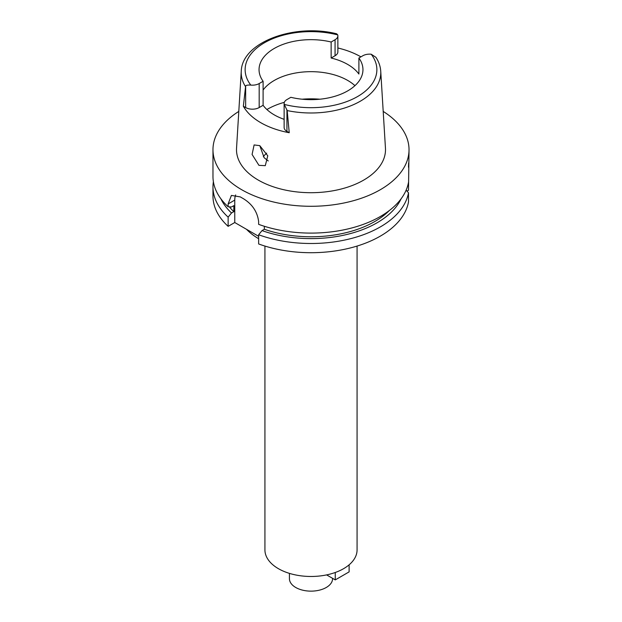 <?xml version="1.0" encoding="UTF-8"?>
<svg xmlns="http://www.w3.org/2000/svg" width="622" height="622" viewBox="0 0 622 622"><rect width="100%" height="100%" fill="white"/><g stroke="black" fill="none" stroke-linecap="round" stroke-linejoin="round"><path stroke-width="0.93" d="M362.82 55.762A9.563 5.52 180 0 1 371.202 54.223L375.913 57.302C378.806 61.718 380.415 66.375 380.742 71.273A69.781 40.29 180 0 1 360.348 101.184A69.781 40.29 180 0 1 287.177 110.568L284.27 104.41A9.563 5.52 180 0 1 284.13 103.477A9.563 5.52 180 0 1 286.936 99.574L290.863 97.304A51.953 29.996 0 0 0 347.737 90.866A51.953 29.996 0 0 0 362.953 69.656A51.953 29.996 0 0 0 358.894 58.033L362.82 55.762M245.651 85.875L243.35 106.23L245.651 107.559L245.651 85.875C246.328 85.198 248.046 84.934 250.798 85.09A9.563 5.52 180 0 0 259.18 83.55L263.106 81.28A51.953 29.996 0 0 1 259.047 69.656A51.953 29.996 0 0 1 274.263 48.446A51.953 29.996 0 0 1 331.137 42.008L331.137 58.017A51.953 29.996 0 0 1 358.894 74.034L358.894 58.033M263.106 90.042A51.953 29.996 180 0 1 274.263 80.456A51.953 29.996 180 0 1 354.937 85.657M337.87 47.987A70.574 40.749 180 0 1 360.915 56.859M331.137 58.017L335.064 55.747A9.563 5.52 0 0 0 337.87 51.844L337.87 35.835A9.563 5.52 180 0 1 335.064 39.738L331.137 42.008M245.41 86.45A69.781 40.29 180 0 1 241.258 71.273C241.942 41.946 294.844 23.146 336.657 33.806L337.73 34.902A9.563 5.52 180 0 1 337.87 35.835M241.258 71.273L236.547 148.176A74.5 43.011 0 0 0 281.276 189.135A74.5 43.011 0 0 0 363.676 180.108A74.5 43.011 0 0 0 385.453 148.176L380.742 71.273M284.13 103.477L284.13 127.487A9.563 5.52 0 0 0 286.936 131.398L289.238 132.727L287.177 110.568M289.238 132.727A71.064 41.029 180 0 1 243.35 106.23M258.946 165.343L265.283 165.662L267.779 155.811L259.778 145.649L254.11 144.942L252.081 154.45L258.946 165.343M245.651 107.559A9.563 5.52 0 0 0 259.18 107.559L263.106 105.297A51.953 29.996 0 0 0 284.13 119.338M263.106 105.297L263.106 81.28M268.253 160.95L264.148 157.716L259.817 145.672M263.316 156.62A52.738 30.447 180 0 1 266.675 153.129M289.432 573.383L289.432 578.685A21.568 12.448 0 0 0 302.751 590.192A21.568 12.448 0 0 0 326.247 587.495A21.568 12.448 0 0 0 332.568 578.685L332.568 578.336M264.925 246.071L264.925 549.879A46.075 26.598 0 0 0 293.366 574.448A46.075 26.598 0 0 0 343.577 568.687A46.075 26.598 0 0 0 357.075 549.879L357.075 246.071M246.537 229.331A73.52 42.444 0 0 0 258.635 238.708M406.982 191.117L408.498 190.246L409.027 149.692A98.027 56.594 180 0 1 380.314 189.71A98.027 56.594 180 0 1 273.486 201.979A98.027 56.594 180 0 1 212.973 149.692A98.027 56.594 180 0 1 238.801 111.416M408.498 182.378A98.027 56.594 0 0 1 380.314 216.526A98.027 56.594 0 0 1 258.635 224.348L258.635 221.549C257.36 211.69 252.174 204.016 243.085 198.504A98.027 56.594 0 0 1 240.317 196.91L231.407 195.417L228.134 203.938L228.134 206.745L231.516 206.986L233.833 205.649L233.833 211.651L231.516 212.988L228.134 217.14A98.027 56.594 180 0 1 212.973 186.903L212.973 196.117A98.027 56.594 0 0 0 228.134 226.346L234.758 222.528L234.758 200.113A19.609 11.32 60 0 1 235.66 194.95M258.635 236.313L234.758 222.528M258.635 234.751L258.635 243.956A98.027 56.594 0 0 0 380.314 236.135A98.027 56.594 0 0 0 408.498 201.979L408.498 192.773A98.027 56.594 180 0 1 380.314 226.921A98.027 56.594 180 0 1 258.635 234.751L262.017 230.599L264.334 229.261L264.334 226.276M406.119 190.184L408.498 192.773M228.134 217.14L228.134 226.346M212.973 186.903A98.027 56.594 180 0 1 213.393 181.71M408.498 167.248L408.615 163.05M383.199 111.416A98.027 56.594 180 0 1 409.027 149.692M264.334 229.261A90.182 52.069 0 0 0 374.771 221.525A90.182 52.069 0 0 0 389.232 210.609M401.143 198.737A93.362 53.904 180 0 1 377.018 222.824A93.362 53.904 180 0 1 262.017 230.599M212.973 149.692L212.973 176.508A98.027 56.594 0 0 0 228.134 206.745M229.362 206.831A90.182 52.069 0 0 0 233.833 211.651M231.516 212.988A93.362 53.904 180 0 1 220.857 198.737M349.121 564.815L349.121 571.882L335.258 579.891L326.62 574.899M335.258 572.489L335.258 579.891M371.202 54.223A65.87 38.028 180 0 1 357.572 96.55A65.87 38.028 180 0 1 284.27 104.41M335.064 55.747L335.064 39.738M250.798 85.09A65.87 38.028 180 0 1 264.428 42.77A65.87 38.028 180 0 1 337.73 34.902M259.18 83.55L259.18 107.559M266.908 109.526A61.757 35.656 180 0 1 267.336 109.278A61.757 35.656 180 0 1 284.34 102.327M302.113 99.209A61.757 35.656 180 0 1 319.887 99.209M234.758 200.113L228.134 203.938M286.936 109.713L286.936 131.398"/></g></svg>
